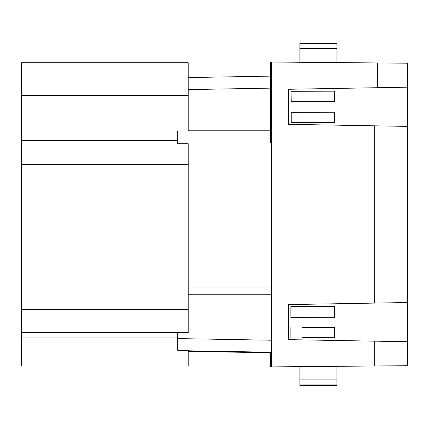 <?xml version="1.0" encoding="UTF-8"?>
<svg xmlns="http://www.w3.org/2000/svg" width="429" height="429" viewBox="0 0 429 429"><rect width="100%" height="100%" fill="white"/><g stroke="black" fill="none" stroke-linecap="round" stroke-linejoin="round"><path stroke-width="0.64" d="M299.882 62.269L299.882 43.431L336.942 43.431L336.942 62.591M299.882 43.431L336.942 43.431M374.726 125.826L407.55 126.394L407.55 302.515L374.726 303.089L374.726 125.826L288.363 124.319L288.363 89.264L377.649 87.704L377.649 62.95L270.302 62.012L270.302 142.927L177.697 142.943L177.692 143.704L188.208 143.704L188.208 164.377L21.45 164.377L21.45 62.72L188.208 62.72L21.45 62.891M377.649 62.95L407.55 63.208L407.55 87.184L377.649 87.704M271.337 287.033L188.208 287.033M271.337 62.023L271.337 366.892L407.55 365.701L407.55 341.731L288.867 339.661L288.867 304.59M288.867 124.324L288.867 89.253M407.55 302.515L407.55 341.731L374.726 341.157L374.726 365.991M374.726 341.157L288.363 339.65L288.363 304.595L374.726 303.089M407.55 126.394L407.55 87.184M270.302 352.794L270.302 366.902L271.337 366.892M21.45 95.522L188.208 95.522L188.208 130.92L177.692 130.92L177.692 142.943M188.208 309.604L21.45 309.604L21.45 332.641L188.208 332.641L21.45 332.641L21.45 366.023L188.208 366.023L188.208 350.493L177.692 350.279L177.692 332.647L188.208 332.647L188.208 164.377M271.337 290.733L271.305 294.787L188.208 294.787M271.305 294.787L271.198 352.241L270.629 352.799L188.208 351.346L270.629 352.799M334.518 317.696L334.518 306.521L290.867 306.526L290.867 317.616L334.518 317.696L290.867 317.616M334.518 337.73L334.518 327.552L302.027 327.633L302.027 337.65L334.518 337.73L302.027 337.65M302.027 327.633L334.518 327.552M334.518 122.394L291.05 122.388L291.05 112.221L334.518 112.216L334.518 122.394L291.05 122.388M334.518 101.362L334.518 91.184L291.05 91.189L291.05 101.357L334.518 101.362L302.027 101.282L302.027 91.264L334.518 91.184M188.208 77.563L270.302 76.121M270.302 130.791L188.208 130.791M21.45 366.023L188.208 366.023M21.45 309.604L21.45 164.377M188.213 350.493L188.208 351.346M336.942 366.318L336.942 385.569L299.882 385.569L299.882 379.863L336.942 379.863M299.882 366.645L299.882 379.863M290.867 306.601L334.518 306.521M302.027 306.601L302.027 317.616M290.867 337.725L290.867 327.633M334.518 112.216L291.2 112.296L291.2 122.313M302.027 112.296L302.027 122.313M291.05 101.357L302.027 101.282M291.05 91.189L291.2 101.282M291.2 91.264L302.027 91.264M188.208 95.522L188.208 62.891M299.882 385.569L336.942 385.569L299.882 385.569M299.882 48.434L336.942 48.434M177.692 130.925L270.302 130.909M188.208 89.581L270.302 88.138M177.692 338.588L271.305 340.224M21.45 337.081L177.692 337.081M188.208 350.793L271.198 352.241M336.942 384.872L299.882 384.872M177.692 140.594L21.45 140.594"/></g></svg>
